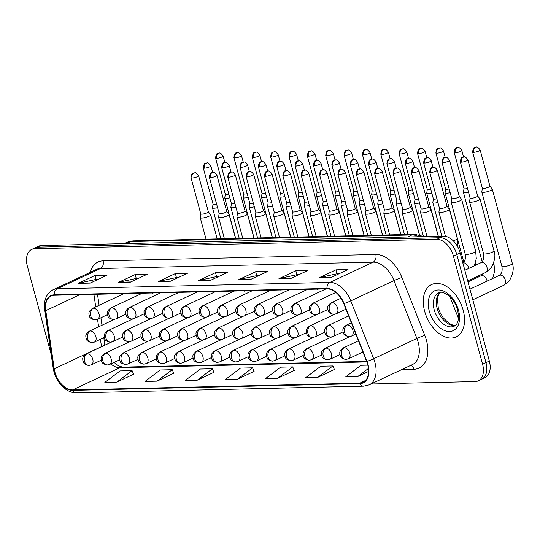 <?xml version="1.0" encoding="UTF-8"?>
<svg xmlns="http://www.w3.org/2000/svg" width="540" height="540" viewBox="0 0 540 540"><rect width="100%" height="100%" fill="white"/><g stroke="black" fill="none" stroke-linecap="round" stroke-linejoin="round"><path stroke-width="0.81" d="M262.426 290.399A6.028 3.814 -115.1 0 0 262.521 290.79M299.147 289.541A6.028 3.814 -115.1 0 0 299.241 289.933M317.507 289.109A6.028 3.814 -115.1 0 0 317.601 289.501M280.787 289.966A6.028 3.814 -115.1 0 0 280.881 290.358M244.067 290.831A6.028 3.814 -115.1 0 0 244.161 291.222M225.707 291.256A6.028 3.814 -115.1 0 0 225.801 291.647M207.347 291.688A6.028 3.814 -115.1 0 0 207.441 292.079M188.987 292.12A6.028 3.814 -115.1 0 0 189.081 292.511M170.62 292.545A6.028 3.814 -115.1 0 0 170.721 292.937M152.26 292.977A6.028 3.814 -115.1 0 0 152.361 293.369M133.9 293.402A6.028 3.814 -115.1 0 0 134.001 293.794M99.097 305.303L97.497 294.26L99.117 305.296M101.986 325.242L100.899 317.763L102.006 325.228M103.808 337.696L104.8 344.54M463.185 310.277A28.924 18.32 -115.1 0 0 431.622 284.54A28.924 18.32 -115.1 0 0 424.629 311.175A28.924 18.32 -115.1 0 0 456.185 336.913A28.924 18.32 -115.1 0 0 463.185 310.277A28.924 18.32 -115.1 0 0 431.622 284.54A28.924 18.32 -115.1 0 0 424.629 311.175A28.924 18.32 -115.1 0 0 456.185 336.913A28.924 18.32 -115.1 0 0 463.185 310.277M367.706 364.662A19.278 12.211 64.9 0 1 363.042 382.414A19.278 12.211 64.9 0 1 359.768 383.171L72.637 389.887A19.278 12.211 64.9 0 1 54.216 368.813L45.779 310.608A19.278 12.211 64.9 0 1 51.098 296.015A19.278 12.211 64.9 0 1 54.371 295.265L327.065 288.887A19.278 12.211 64.9 0 1 343.778 303.635L366.66 361.503A19.278 12.211 64.9 0 1 367.706 364.662M368.03 364.655A19.764 12.514 -115.1 0 0 366.957 361.415L344.075 303.548A19.764 12.514 -115.1 0 0 326.943 288.434L54.25 294.813A19.764 12.514 -115.1 0 0 45.441 310.534L53.878 368.739A19.764 12.514 -115.1 0 0 72.758 390.339L359.89 383.623A19.764 12.514 -115.1 0 0 368.03 364.655M371.014 384.001L475.146 381.564A18.077 11.448 -115.1 0 0 478.217 380.862L484.967 377.696A18.077 11.448 -115.1 0 0 489.341 361.051L460.168 252.943A18.077 11.448 -115.1 0 0 443.515 236.156L41.526 245.558L38.151 247.138A18.077 11.448 -115.1 0 0 35.08 247.847A18.077 11.448 -115.1 0 1 38.151 247.138L440.14 237.735L38.151 247.138L34.776 248.724A18.077 11.448 -115.1 0 0 31.705 249.426A18.077 11.448 -115.1 0 0 27.331 266.078L51.206 354.544M460.168 252.943L456.793 254.522A18.077 11.448 -115.1 0 0 440.14 237.735A18.077 11.448 -115.1 0 1 456.793 254.522L485.966 362.63L456.793 254.522L453.418 256.109A18.077 11.448 -115.1 0 0 436.765 239.321L34.776 248.724M481.592 379.276A18.077 11.448 -115.1 0 0 485.966 362.63A18.077 11.448 -115.1 0 1 481.592 379.276M116.903 382.097L132.077 370.636L120.029 370.919L104.855 382.381L116.903 382.097L133.589 374.18M157.066 381.159L172.24 369.698L160.191 369.981L145.017 381.436L157.066 381.159L173.752 373.241M197.222 380.214L212.396 368.759L200.347 369.043L185.173 380.498L197.222 380.214L213.907 372.303M317.696 377.399L332.87 365.945L320.828 366.221L305.654 377.683L317.696 377.399L334.382 369.482M277.54 378.338L292.714 366.883L280.665 367.16L265.491 378.621L277.54 378.338L294.226 370.427M237.384 379.276L252.551 367.821L240.509 368.105L225.335 379.559L237.384 379.276L254.07 371.365M478.217 380.862A18.077 11.448 -115.1 0 0 482.585 364.217L453.418 256.109M118.3 282.434L135.189 274.516L147.238 274.232L130.349 282.157L118.3 282.434A4.819 3.591 88.7 0 1 118.908 282.231L130.781 281.954M78.145 283.372L95.027 275.454L107.075 275.171L90.194 283.095L78.145 283.372A4.819 3.591 88.7 0 1 78.752 283.169L90.626 282.893M238.781 279.619L255.663 271.694L267.712 271.418L250.83 279.335L238.781 279.619A4.819 3.591 88.7 0 1 239.382 279.41L251.255 279.133M278.937 278.681L295.826 270.756L307.868 270.479L290.986 278.397L278.937 278.681A4.819 3.591 88.7 0 1 279.545 278.471L291.418 278.195M319.1 277.736L335.981 269.818L348.03 269.534L331.142 277.459L319.1 277.736A4.819 3.591 88.7 0 1 319.7 277.533L331.574 277.256M158.463 281.495L175.345 273.578L187.394 273.294L170.512 281.212L158.463 281.495A4.819 3.591 88.7 0 1 159.064 281.293L170.937 281.009M198.619 280.557L215.507 272.639L227.556 272.356L210.668 280.274L198.619 280.557A4.819 3.591 88.7 0 1 199.226 280.348L211.1 280.071M367.828 365.121L360.983 365.283L345.809 376.745L357.858 376.461L368.611 371.412M215.507 272.639L216.574 276.595M218.612 276.548L216.479 276.601L199.226 280.348M175.345 273.578L176.418 277.54M178.45 277.486L176.317 277.54L159.064 281.293M335.981 269.818L337.048 273.78M339.086 273.733L336.953 273.78L319.7 277.533M295.826 270.756L296.892 274.718M298.931 274.671L296.798 274.718L279.545 278.471M255.663 271.694L256.736 275.656M258.768 275.609L256.635 275.663L239.382 279.41M95.027 275.454L96.1 279.416M98.132 279.369L96.005 279.416L78.752 283.169M135.189 274.516L136.256 278.478M138.294 278.431L136.161 278.478L118.908 282.231M252.551 367.821L254.097 371.439M292.714 366.883L294.26 370.501M332.87 365.945L334.415 369.556M357.858 376.461L368.449 368.462M212.396 368.759L213.941 372.377M172.24 369.698L173.779 373.315M132.077 370.636L133.623 374.254M41.526 245.558A18.077 11.448 -115.1 0 0 38.462 246.26L31.705 249.426M482.348 188.163L481.815 191.903A5.42 1.127 -15.1 0 0 481.822 192.004A5.42 1.127 -15.1 0 0 483.26 192.368A5.42 1.127 -15.1 0 0 490.671 190.505A5.42 1.127 -15.1 0 0 492.298 189.175A5.42 1.127 -15.1 0 0 492.251 189.088L489.908 186.118M482.355 188.123A3.915 0.817 -15.1 0 0 482.355 188.197A3.915 0.817 -15.1 0 0 483.395 188.46A3.915 0.817 -15.1 0 0 488.747 187.117A3.915 0.817 -15.1 0 0 489.922 186.158A3.915 0.817 -15.1 0 0 489.888 186.091M470.084 198.005L469.557 201.744A5.42 1.127 -15.1 0 0 469.557 201.845A5.42 1.127 -15.1 0 0 472.865 202.014A5.42 1.127 -15.1 0 0 478.413 200.347A5.42 1.127 -15.1 0 0 480.033 199.017A5.42 1.127 -15.1 0 0 479.986 198.929L477.644 195.966M470.09 197.964A3.915 0.817 -15.1 0 0 470.09 198.038A3.915 0.817 -15.1 0 0 471.13 198.308A3.915 0.817 -15.1 0 0 476.483 196.958A3.915 0.817 -15.1 0 0 477.657 196A3.915 0.817 -15.1 0 0 477.623 195.932M439.459 208.278L438.932 212.018A5.42 1.127 -15.1 0 0 438.932 212.119A5.42 1.127 -15.1 0 0 442.24 212.288A5.42 1.127 -15.1 0 0 447.788 210.62A5.42 1.127 -15.1 0 0 449.408 209.291A5.42 1.127 -15.1 0 0 449.361 209.203L447.019 206.24M439.466 208.238A3.915 0.817 -15.1 0 0 439.466 208.312A3.915 0.817 -15.1 0 0 440.505 208.582A3.915 0.817 -15.1 0 0 445.858 207.232A3.915 0.817 -15.1 0 0 447.032 206.273A3.915 0.817 -15.1 0 0 446.999 206.206M463.988 188.588L463.455 192.328A5.42 1.127 -15.1 0 0 463.462 192.429A5.42 1.127 -15.1 0 0 464.9 192.8A5.42 1.127 -15.1 0 0 468.524 192.226M463.995 188.554A3.915 0.817 -15.1 0 0 463.995 188.622A3.915 0.817 -15.1 0 0 465.035 188.892A3.915 0.817 -15.1 0 0 467.525 188.514M445.628 189.02L445.095 192.76A5.42 1.127 -15.1 0 0 445.102 192.861A5.42 1.127 -15.1 0 0 446.54 193.232A5.42 1.127 -15.1 0 0 450.164 192.659M445.635 188.98A3.915 0.817 -15.1 0 0 445.635 189.054A3.915 0.817 -15.1 0 0 446.675 189.324A3.915 0.817 -15.1 0 0 449.159 188.939M427.268 189.452L426.735 193.185A5.42 1.127 -15.1 0 0 426.742 193.293A5.42 1.127 -15.1 0 0 428.18 193.657A5.42 1.127 -15.1 0 0 431.804 193.091M427.268 189.412A3.915 0.817 -15.1 0 0 427.275 189.486A3.915 0.817 -15.1 0 0 428.315 189.749A3.915 0.817 -15.1 0 0 430.799 189.371M408.908 189.878L408.375 193.617A5.42 1.127 -15.1 0 0 408.382 193.718A5.42 1.127 -15.1 0 0 409.82 194.09A5.42 1.127 -15.1 0 0 413.444 193.516M408.908 189.837A3.915 0.817 -15.1 0 0 408.915 189.911A3.915 0.817 -15.1 0 0 409.955 190.181A3.915 0.817 -15.1 0 0 412.439 189.803M451.724 198.437L451.197 202.176A5.42 1.127 -15.1 0 0 451.197 202.277A5.42 1.127 -15.1 0 0 454.505 202.446A5.42 1.127 -15.1 0 0 460.046 200.779A5.42 1.127 -15.1 0 0 461.673 199.449A5.42 1.127 -15.1 0 0 461.626 199.361L459.284 196.391M451.73 198.396A3.915 0.817 -15.1 0 0 451.73 198.47A3.915 0.817 -15.1 0 0 452.77 198.734A3.915 0.817 -15.1 0 0 458.123 197.39A3.915 0.817 -15.1 0 0 459.297 196.425A3.915 0.817 -15.1 0 0 459.263 196.364M433.364 198.862L432.83 202.601A5.42 1.127 -15.1 0 0 432.837 202.703A5.42 1.127 -15.1 0 0 437.9 202.5M433.37 198.821A3.915 0.817 -15.1 0 0 433.37 198.896A3.915 0.817 -15.1 0 0 434.41 199.166A3.915 0.817 -15.1 0 0 436.901 198.788M415.004 199.294L414.47 203.033A5.42 1.127 -15.1 0 0 414.477 203.135A5.42 1.127 -15.1 0 0 419.539 202.932M415.01 199.253A3.915 0.817 -15.1 0 0 415.01 199.328A3.915 0.817 -15.1 0 0 416.05 199.597A3.915 0.817 -15.1 0 0 418.541 199.213M421.099 208.71L420.572 212.443A5.42 1.127 -15.1 0 0 420.572 212.551A5.42 1.127 -15.1 0 0 423.88 212.72A5.42 1.127 -15.1 0 0 429.421 211.052A5.42 1.127 -15.1 0 0 431.048 209.722A5.42 1.127 -15.1 0 0 431.001 209.635L428.659 206.665M421.106 208.669A3.915 0.817 -15.1 0 0 421.106 208.744A3.915 0.817 -15.1 0 0 422.145 209.007A3.915 0.817 -15.1 0 0 427.498 207.664A3.915 0.817 -15.1 0 0 428.672 206.699A3.915 0.817 -15.1 0 0 428.639 206.638M402.739 209.135L402.212 212.875A5.42 1.127 -15.1 0 0 402.212 212.976A5.42 1.127 -15.1 0 0 405.52 213.145A5.42 1.127 -15.1 0 0 411.062 211.478A5.42 1.127 -15.1 0 0 412.688 210.154A5.42 1.127 -15.1 0 0 412.641 210.06L410.299 207.097M402.745 209.095A3.915 0.817 -15.1 0 0 402.745 209.169A3.915 0.817 -15.1 0 0 403.785 209.439A3.915 0.817 -15.1 0 0 409.138 208.089A3.915 0.817 -15.1 0 0 410.312 207.131A3.915 0.817 -15.1 0 0 410.279 207.063M384.379 209.567L383.846 213.307A5.42 1.127 -15.1 0 0 383.852 213.408A5.42 1.127 -15.1 0 0 387.16 213.577A5.42 1.127 -15.1 0 0 392.702 211.91A5.42 1.127 -15.1 0 0 394.322 210.58A5.42 1.127 -15.1 0 0 394.281 210.492L391.939 207.522M384.386 209.527A3.915 0.817 -15.1 0 0 384.386 209.601A3.915 0.817 -15.1 0 0 385.425 209.864A3.915 0.817 -15.1 0 0 390.778 208.521A3.915 0.817 -15.1 0 0 391.952 207.562A3.915 0.817 -15.1 0 0 391.919 207.495M366.019 209.993L365.486 213.732A5.42 1.127 -15.1 0 0 365.492 213.833A5.42 1.127 -15.1 0 0 368.8 214.009A5.42 1.127 -15.1 0 0 374.342 212.341A5.42 1.127 -15.1 0 0 375.962 211.012A5.42 1.127 -15.1 0 0 375.914 210.917L373.579 207.954M366.026 209.959A3.915 0.817 -15.1 0 0 366.026 210.033A3.915 0.817 -15.1 0 0 367.065 210.296A3.915 0.817 -15.1 0 0 372.418 208.946A3.915 0.817 -15.1 0 0 373.586 207.988A3.915 0.817 -15.1 0 0 373.552 207.927M396.644 199.719L396.11 203.459A5.42 1.127 -15.1 0 0 396.117 203.566A5.42 1.127 -15.1 0 0 401.18 203.364M396.65 199.685A3.915 0.817 -15.1 0 0 396.65 199.76A3.915 0.817 -15.1 0 0 397.69 200.023A3.915 0.817 -15.1 0 0 400.174 199.645M390.542 190.31L390.015 194.049A5.42 1.127 -15.1 0 0 390.022 194.15A5.42 1.127 -15.1 0 0 391.46 194.522A5.42 1.127 -15.1 0 0 395.084 193.948M390.548 190.269A3.915 0.817 -15.1 0 0 390.555 190.343A3.915 0.817 -15.1 0 0 391.595 190.613A3.915 0.817 -15.1 0 0 394.079 190.228M372.182 190.735L371.655 194.474A5.42 1.127 -15.1 0 0 371.662 194.582A5.42 1.127 -15.1 0 0 373.1 194.947A5.42 1.127 -15.1 0 0 376.724 194.38M372.188 190.701A3.915 0.817 -15.1 0 0 372.195 190.775A3.915 0.817 -15.1 0 0 373.228 191.038A3.915 0.817 -15.1 0 0 375.719 190.66M353.822 191.167L353.295 194.906A5.42 1.127 -15.1 0 0 353.302 195.007A5.42 1.127 -15.1 0 0 354.74 195.379A5.42 1.127 -15.1 0 0 358.364 194.805M353.828 191.126A3.915 0.817 -15.1 0 0 353.835 191.201A3.915 0.817 -15.1 0 0 354.868 191.471A3.915 0.817 -15.1 0 0 357.358 191.086M335.462 191.599L334.935 195.338A5.42 1.127 -15.1 0 0 334.942 195.44A5.42 1.127 -15.1 0 0 336.373 195.804A5.42 1.127 -15.1 0 0 340.004 195.237M335.468 191.558A3.915 0.817 -15.1 0 0 335.475 191.632A3.915 0.817 -15.1 0 0 336.508 191.896A3.915 0.817 -15.1 0 0 338.999 191.518M378.284 200.151L377.75 203.891A5.42 1.127 -15.1 0 0 377.757 203.992A5.42 1.127 -15.1 0 0 382.82 203.789M378.284 200.111A3.915 0.817 -15.1 0 0 378.29 200.185A3.915 0.817 -15.1 0 0 379.33 200.455A3.915 0.817 -15.1 0 0 381.814 200.07M359.924 200.583L359.39 204.323A5.42 1.127 -15.1 0 0 359.397 204.424A5.42 1.127 -15.1 0 0 364.46 204.221M359.924 200.543A3.915 0.817 -15.1 0 0 359.93 200.617A3.915 0.817 -15.1 0 0 360.97 200.88A3.915 0.817 -15.1 0 0 363.454 200.502M341.557 201.008L341.03 204.748A5.42 1.127 -15.1 0 0 341.037 204.849A5.42 1.127 -15.1 0 0 346.1 204.653M341.564 200.975A3.915 0.817 -15.1 0 0 341.57 201.049A3.915 0.817 -15.1 0 0 342.61 201.312A3.915 0.817 -15.1 0 0 345.094 200.934M323.197 201.44L322.67 205.18A5.42 1.127 -15.1 0 0 322.677 205.281A5.42 1.127 -15.1 0 0 327.74 205.079M323.204 201.4A3.915 0.817 -15.1 0 0 323.21 201.474A3.915 0.817 -15.1 0 0 324.243 201.744A3.915 0.817 -15.1 0 0 326.734 201.359M347.659 210.425L347.126 214.164A5.42 1.127 -15.1 0 0 347.132 214.265A5.42 1.127 -15.1 0 0 350.44 214.434A5.42 1.127 -15.1 0 0 355.982 212.767A5.42 1.127 -15.1 0 0 357.601 211.444A5.42 1.127 -15.1 0 0 357.554 211.349L355.219 208.386M347.659 210.384A3.915 0.817 -15.1 0 0 347.666 210.458A3.915 0.817 -15.1 0 0 348.705 210.728A3.915 0.817 -15.1 0 0 354.058 209.378A3.915 0.817 -15.1 0 0 355.226 208.42A3.915 0.817 -15.1 0 0 355.192 208.352M329.299 210.857L328.766 214.596A5.42 1.127 -15.1 0 0 328.772 214.697A5.42 1.127 -15.1 0 0 332.08 214.866A5.42 1.127 -15.1 0 0 337.622 213.199A5.42 1.127 -15.1 0 0 339.242 211.869A5.42 1.127 -15.1 0 0 339.194 211.781L336.859 208.811M329.299 210.816A3.915 0.817 -15.1 0 0 329.306 210.89A3.915 0.817 -15.1 0 0 330.345 211.154A3.915 0.817 -15.1 0 0 335.698 209.81A3.915 0.817 -15.1 0 0 336.865 208.852A3.915 0.817 -15.1 0 0 336.832 208.784M310.932 211.282L310.406 215.021A5.42 1.127 -15.1 0 0 310.412 215.123A5.42 1.127 -15.1 0 0 313.713 215.291A5.42 1.127 -15.1 0 0 319.262 213.631A5.42 1.127 -15.1 0 0 320.882 212.301A5.42 1.127 -15.1 0 0 320.834 212.207L318.499 209.243M310.939 211.248A3.915 0.817 -15.1 0 0 310.946 211.316A3.915 0.817 -15.1 0 0 311.985 211.585A3.915 0.817 -15.1 0 0 317.338 210.236A3.915 0.817 -15.1 0 0 318.506 209.277A3.915 0.817 -15.1 0 0 318.472 209.21M317.101 192.024L316.575 195.763A5.42 1.127 -15.1 0 0 316.582 195.865A5.42 1.127 -15.1 0 0 318.013 196.236A5.42 1.127 -15.1 0 0 321.644 195.669M317.108 191.99A3.915 0.817 -15.1 0 0 317.115 192.058A3.915 0.817 -15.1 0 0 318.148 192.328A3.915 0.817 -15.1 0 0 320.639 191.95M298.742 192.456L298.215 196.196A5.42 1.127 -15.1 0 0 298.215 196.297A5.42 1.127 -15.1 0 0 299.653 196.668A5.42 1.127 -15.1 0 0 303.278 196.094M298.748 192.416A3.915 0.817 -15.1 0 0 298.748 192.49A3.915 0.817 -15.1 0 0 299.788 192.76A3.915 0.817 -15.1 0 0 302.279 192.375M280.382 192.888L279.855 196.628A5.42 1.127 -15.1 0 0 279.855 196.729A5.42 1.127 -15.1 0 0 281.293 197.093A5.42 1.127 -15.1 0 0 284.918 196.526M280.388 192.847A3.915 0.817 -15.1 0 0 280.388 192.922A3.915 0.817 -15.1 0 0 281.428 193.185A3.915 0.817 -15.1 0 0 283.918 192.807M262.022 193.313L261.495 197.053A5.42 1.127 -15.1 0 0 261.495 197.154A5.42 1.127 -15.1 0 0 262.933 197.525A5.42 1.127 -15.1 0 0 266.558 196.951M262.028 193.273A3.915 0.817 -15.1 0 0 262.028 193.347A3.915 0.817 -15.1 0 0 263.068 193.617A3.915 0.817 -15.1 0 0 265.559 193.239M243.662 193.745L243.128 197.485A5.42 1.127 -15.1 0 0 243.135 197.586A5.42 1.127 -15.1 0 0 244.573 197.957A5.42 1.127 -15.1 0 0 248.198 197.384M243.668 193.705A3.915 0.817 -15.1 0 0 243.668 193.779A3.915 0.817 -15.1 0 0 244.708 194.049A3.915 0.817 -15.1 0 0 247.199 193.664M225.302 194.171L224.768 197.91A5.42 1.127 -15.1 0 0 224.775 198.018A5.42 1.127 -15.1 0 0 226.213 198.382A5.42 1.127 -15.1 0 0 229.838 197.816M225.308 194.137A3.915 0.817 -15.1 0 0 225.308 194.211A3.915 0.817 -15.1 0 0 226.348 194.474A3.915 0.817 -15.1 0 0 228.832 194.096M304.837 201.872L304.31 205.612A5.42 1.127 -15.1 0 0 304.317 205.713A5.42 1.127 -15.1 0 0 309.38 205.511M304.844 201.832A3.915 0.817 -15.1 0 0 304.85 201.906A3.915 0.817 -15.1 0 0 305.883 202.169A3.915 0.817 -15.1 0 0 308.374 201.791M286.477 202.298L285.95 206.037A5.42 1.127 -15.1 0 0 285.957 206.138A5.42 1.127 -15.1 0 0 291.019 205.936M286.484 202.257A3.915 0.817 -15.1 0 0 286.49 202.331A3.915 0.817 -15.1 0 0 287.523 202.601A3.915 0.817 -15.1 0 0 290.014 202.223M268.117 202.73L267.59 206.469A5.42 1.127 -15.1 0 0 267.597 206.57A5.42 1.127 -15.1 0 0 272.66 206.368M268.124 202.689A3.915 0.817 -15.1 0 0 268.13 202.763A3.915 0.817 -15.1 0 0 269.163 203.033A3.915 0.817 -15.1 0 0 271.654 202.649M249.757 203.155L249.23 206.894A5.42 1.127 -15.1 0 0 249.23 207.002A5.42 1.127 -15.1 0 0 254.293 206.8M249.763 203.121A3.915 0.817 -15.1 0 0 249.763 203.195A3.915 0.817 -15.1 0 0 250.803 203.459A3.915 0.817 -15.1 0 0 253.294 203.081M231.397 203.587L230.87 207.326A5.42 1.127 -15.1 0 0 230.87 207.428A5.42 1.127 -15.1 0 0 235.933 207.225M231.404 203.546A3.915 0.817 -15.1 0 0 231.404 203.621A3.915 0.817 -15.1 0 0 232.443 203.891A3.915 0.817 -15.1 0 0 234.934 203.506M213.037 204.019L212.504 207.758A5.42 1.127 -15.1 0 0 212.51 207.86A5.42 1.127 -15.1 0 0 217.573 207.657M213.044 203.978A3.915 0.817 -15.1 0 0 213.044 204.053A3.915 0.817 -15.1 0 0 214.083 204.316A3.915 0.817 -15.1 0 0 216.574 203.938M292.572 211.714L292.046 215.453A5.42 1.127 -15.1 0 0 292.052 215.554A5.42 1.127 -15.1 0 0 295.353 215.723A5.42 1.127 -15.1 0 0 300.901 214.056A5.42 1.127 -15.1 0 0 302.522 212.726A5.42 1.127 -15.1 0 0 302.474 212.638L300.139 209.675M292.579 211.673A3.915 0.817 -15.1 0 0 292.586 211.748A3.915 0.817 -15.1 0 0 293.618 212.018A3.915 0.817 -15.1 0 0 298.978 210.668A3.915 0.817 -15.1 0 0 300.146 209.709A3.915 0.817 -15.1 0 0 300.112 209.642M274.212 212.146L273.685 215.879A5.42 1.127 -15.1 0 0 273.692 215.987A5.42 1.127 -15.1 0 0 276.993 216.155A5.42 1.127 -15.1 0 0 282.541 214.488A5.42 1.127 -15.1 0 0 284.162 213.158A5.42 1.127 -15.1 0 0 284.114 213.071L281.779 210.101M274.219 212.105A3.915 0.817 -15.1 0 0 274.226 212.179A3.915 0.817 -15.1 0 0 275.258 212.443A3.915 0.817 -15.1 0 0 280.618 211.1A3.915 0.817 -15.1 0 0 281.786 210.134A3.915 0.817 -15.1 0 0 281.752 210.074M255.852 212.571L255.326 216.31A5.42 1.127 -15.1 0 0 255.332 216.412A5.42 1.127 -15.1 0 0 258.633 216.581A5.42 1.127 -15.1 0 0 264.182 214.913A5.42 1.127 -15.1 0 0 265.801 213.59A5.42 1.127 -15.1 0 0 265.754 213.496L263.419 210.532M255.859 212.531A3.915 0.817 -15.1 0 0 255.866 212.605A3.915 0.817 -15.1 0 0 256.898 212.875A3.915 0.817 -15.1 0 0 262.258 211.525A3.915 0.817 -15.1 0 0 263.425 210.566A3.915 0.817 -15.1 0 0 263.392 210.499M237.492 213.003L236.966 216.743A5.42 1.127 -15.1 0 0 236.972 216.844A5.42 1.127 -15.1 0 0 240.273 217.013A5.42 1.127 -15.1 0 0 245.822 215.345A5.42 1.127 -15.1 0 0 247.442 214.016A5.42 1.127 -15.1 0 0 247.394 213.928L245.059 210.958M237.499 212.963A3.915 0.817 -15.1 0 0 237.506 213.037A3.915 0.817 -15.1 0 0 238.538 213.3A3.915 0.817 -15.1 0 0 243.891 211.957A3.915 0.817 -15.1 0 0 245.066 210.998A3.915 0.817 -15.1 0 0 245.032 210.931M219.132 213.428L218.606 217.168A5.42 1.127 -15.1 0 0 218.606 217.269A5.42 1.127 -15.1 0 0 221.913 217.445A5.42 1.127 -15.1 0 0 227.462 215.777A5.42 1.127 -15.1 0 0 229.082 214.448A5.42 1.127 -15.1 0 0 229.034 214.353L226.692 211.39M219.139 213.394A3.915 0.817 -15.1 0 0 219.139 213.469A3.915 0.817 -15.1 0 0 220.178 213.732A3.915 0.817 -15.1 0 0 225.531 212.382A3.915 0.817 -15.1 0 0 226.706 211.424A3.915 0.817 -15.1 0 0 226.672 211.363M200.772 213.86L200.246 217.6A5.42 1.127 -15.1 0 0 200.246 217.701A5.42 1.127 -15.1 0 0 203.553 217.87A5.42 1.127 -15.1 0 0 209.095 216.203A5.42 1.127 -15.1 0 0 210.722 214.88A5.42 1.127 -15.1 0 0 210.674 214.785L208.332 211.822M200.779 213.82A3.915 0.817 -15.1 0 0 200.779 213.894A3.915 0.817 -15.1 0 0 201.818 214.164A3.915 0.817 -15.1 0 0 207.171 212.814A3.915 0.817 -15.1 0 0 208.346 211.856A3.915 0.817 -15.1 0 0 208.312 211.788M54.216 368.813L101.493 346.639A19.278 12.211 -115.1 0 0 101.507 346.754M100.427 339.282L101.493 346.639A10.847 3.625 -8.2 0 0 104.625 343.467L104.922 345.154M359.768 383.171L365.715 380.383M90.187 272.356A30.125 19.082 64.9 0 1 103.106 260.867L375.8 254.489A6.028 4.489 88.7 0 1 373.113 262.156L329.886 282.434A24.104 15.262 64.9 0 1 350.784 300.875L373.66 358.736A24.104 15.262 64.9 0 1 374.976 362.684A24.104 15.262 64.9 0 1 369.144 384.878L412.371 364.608A24.104 15.262 -115.1 0 0 418.196 342.407A24.104 15.262 -115.1 0 0 416.887 338.465L394.004 280.598A24.104 15.262 -115.1 0 0 373.113 262.156L100.427 268.535A24.104 15.262 -115.1 0 0 96.329 269.48L53.102 289.75A24.104 15.262 64.9 0 1 57.2 288.812L329.886 282.434A6.028 4.489 88.7 0 0 326.943 288.434M366.957 361.415A6.028 0.452 158.4 0 0 373.66 358.736L416.887 338.465A6.028 0.452 -21.6 0 1 424.798 335.401A30.125 19.082 64.9 0 1 414.032 369.252L401.848 369.542M54.25 294.813A6.028 4.489 -91.3 0 1 57.2 288.812L100.427 268.535A6.028 4.489 88.7 0 0 103.106 260.867M45.441 310.534A6.028 2.012 171.8 0 1 44.712 309.751L53.15 367.956C54.169 374.416 56.822 380.126 61.108 385.088L66.015 389.462C69.424 391.784 72.927 392.918 76.525 392.87L363.656 386.154A6.028 4.489 -91.3 0 1 359.89 383.623M375.8 254.489A30.125 19.082 64.9 0 1 401.915 277.533A6.028 0.452 -21.6 0 0 394.004 280.598L350.784 300.875A6.028 0.452 158.4 0 1 344.075 303.548M53.878 368.739A6.028 2.012 171.8 0 1 53.15 367.956M72.758 390.339A6.028 4.489 88.7 0 0 76.525 392.87M401.915 277.533L424.798 335.401M482.585 364.217L489.341 361.051M436.765 239.321L443.515 236.156M414.032 369.252A6.028 4.489 88.7 0 0 410.758 365.364M45.779 310.608L79.751 294.671M93.913 294.341L95.728 306.882M97.538 319.343L98.618 326.815M110.794 363.893A19.278 12.211 -115.1 0 0 119.914 367.713L366.829 361.935M72.637 389.887L119.914 367.713A10.847 8.087 88.7 0 1 122.425 367.112L366.62 361.395M418.838 236.729A24.104 15.262 -115.1 0 0 411.871 234.961L407.538 236.993M458.433 318.323L449.935 296.831M133.529 240.874A12.049 8.984 88.7 0 0 130.741 241.542A24.104 15.262 -115.1 0 0 126.65 242.48L133.529 240.874L414.659 234.299A12.049 8.984 88.7 0 0 411.871 234.961L130.741 241.542L126.414 243.574M362.907 352.013L348.361 358.837A6.028 3.814 -115.1 0 0 349.819 353.281A6.028 3.814 -115.1 0 0 344.27 347.686A6.028 4.489 88.7 0 0 341.584 355.361A6.028 4.489 -91.3 0 0 345.944 359.404C339.512 357.946 340.868 356.171 339.903 354.598C339.998 353.005 338.526 351.567 343.244 347.922A6.028 3.814 -115.1 0 1 344.27 347.686M473.648 152.334A3.915 0.817 -15.1 0 0 477.893 151.43A3.915 0.817 -15.1 0 0 480.168 150.025C478.271 147.488 476.982 146.522 476.3 147.13A3.915 2.916 -91.3 0 0 475.389 147.346A3.915 2.916 88.7 0 0 473.648 152.334A3.915 0.817 -15.1 0 1 472.608 152.064L482.355 188.197M505.352 280.152A5.42 3.436 -115.1 0 0 500.587 275.123A5.42 3.436 -115.1 0 0 499.433 275.326C501.808 273.652 502.619 270.648 501.876 266.315A5.42 1.127 -15.1 0 0 503.307 266.679A5.42 1.127 -15.1 0 0 503.543 266.672A5.42 1.127 -15.1 0 0 509.342 265.383A5.42 1.127 -15.1 0 0 512.345 263.486C514.134 268.043 513.169 273.76 509.443 280.638L504.043 285.147A5.42 3.436 -115.1 0 0 505.352 280.152M461.383 162.175A3.915 0.817 -15.1 0 0 465.629 161.278A3.915 0.817 -15.1 0 0 467.91 159.867C466.007 157.329 464.717 156.364 464.036 156.971A3.915 2.916 -91.3 0 0 463.124 157.187A3.915 2.916 88.7 0 0 461.383 162.175A3.915 0.817 -15.1 0 1 460.343 161.906L470.09 198.038M355.806 334.051L351.466 336.089A6.028 3.814 -115.1 0 0 352.917 330.541A6.028 3.814 -115.1 0 0 347.369 324.945A6.028 4.489 88.7 0 0 344.682 332.613A6.028 4.489 -91.3 0 0 349.043 336.656C342.61 335.198 343.966 333.423 343.001 331.85C343.103 330.257 341.624 328.82 346.343 325.175A6.028 3.814 -115.1 0 1 347.369 324.945M487.006 267.469A5.42 3.436 -115.1 0 0 482.24 262.433A5.42 3.436 -115.1 0 0 481.093 262.643C483.462 260.962 484.279 257.958 483.53 253.625A5.42 1.127 -15.1 0 0 485.204 253.982A5.42 1.127 -15.1 0 0 492.379 252.126A5.42 1.127 -15.1 0 0 493.999 250.796C495.794 255.353 494.822 261.07 491.096 267.948L485.696 272.457A5.42 3.436 -115.1 0 0 487.006 267.469M430.758 172.449A3.915 0.817 -15.1 0 0 435.004 171.551A3.915 0.817 -15.1 0 0 437.285 170.141C435.382 167.603 434.093 166.637 433.411 167.245A3.915 2.916 -91.3 0 0 432.506 167.461A3.915 2.916 88.7 0 0 430.758 172.449A3.915 0.817 -15.1 0 1 429.719 172.179L439.466 208.312M345.971 309.191L336.204 313.767A6.028 3.814 -115.1 0 0 337.662 308.219A6.028 3.814 -115.1 0 0 332.107 302.623A6.028 4.489 88.7 0 0 329.42 310.298A6.028 4.489 -91.3 0 0 333.788 314.341C327.348 312.883 328.705 311.108 327.746 309.535C327.841 307.942 326.363 306.504 331.088 302.859A6.028 3.814 -115.1 0 1 332.107 302.623M453.222 240.793A5.42 1.127 -15.1 0 0 455.679 239.868A5.42 1.127 -15.1 0 0 457.299 238.538L457.819 247.03M339.91 354.618L330.001 359.262A6.028 3.814 -115.1 0 0 331.459 353.714A6.028 3.814 -115.1 0 0 325.91 348.118A6.028 4.489 88.7 0 0 323.224 355.786A6.028 4.489 -91.3 0 0 327.584 359.829C321.151 358.378 322.508 356.596 321.543 355.03C321.638 353.437 320.166 351.999 324.884 348.354A6.028 3.814 -115.1 0 1 325.91 348.118M455.288 152.759A3.915 0.817 -15.1 0 0 459.533 151.862A3.915 0.817 -15.1 0 0 461.808 150.458C459.911 147.919 458.622 146.954 457.94 147.562A3.915 2.916 -91.3 0 0 457.029 147.778A3.915 2.916 88.7 0 0 455.288 152.759A3.915 0.817 -15.1 0 1 454.248 152.496L463.995 188.622M487.114 281.111A5.42 3.436 -115.1 0 0 486.992 280.584A5.42 3.436 -115.1 0 0 482.227 275.549A5.42 3.436 -115.1 0 0 481.073 275.758L482.882 273.78M492.851 264.998A5.42 1.127 -15.1 0 0 493.985 263.918L494.64 271.228L492.642 278.512M321.543 355.043L311.641 359.694A6.028 3.814 -115.1 0 0 313.099 354.146A6.028 3.814 -115.1 0 0 307.544 348.55A6.028 4.489 88.7 0 0 304.864 356.218A6.028 4.489 -91.3 0 0 309.224 360.261C302.791 358.81 304.142 357.028 303.183 355.455C303.278 353.862 301.799 352.424 306.524 348.779A6.028 3.814 -115.1 0 1 307.544 348.55M436.928 153.191A3.915 0.817 -15.1 0 0 441.173 152.294A3.915 0.817 -15.1 0 0 443.448 150.883C441.551 148.345 440.262 147.38 439.574 147.987A3.915 2.916 -91.3 0 0 438.669 148.203A3.915 2.916 88.7 0 0 436.928 153.191A3.915 0.817 -15.1 0 1 435.888 152.921L445.635 189.054M468.754 281.536A5.42 3.436 -115.1 0 0 468.632 281.016A5.42 3.436 -115.1 0 0 468.484 280.53M474.491 265.43A5.42 1.127 -15.1 0 0 475.625 264.344L475.814 265.113M303.183 355.475L293.281 360.119A6.028 3.814 -115.1 0 0 294.739 354.571A6.028 3.814 -115.1 0 0 289.184 348.975A6.028 4.489 88.7 0 0 286.497 356.65A6.028 4.489 -91.3 0 0 290.864 360.693C284.432 359.235 285.781 357.46 284.823 355.887C284.918 354.294 283.439 352.856 288.164 349.211A6.028 3.814 -115.1 0 1 289.184 348.975M418.561 153.623A3.915 0.817 -15.1 0 0 422.813 152.719A3.915 0.817 -15.1 0 0 425.088 151.315C423.191 148.777 421.902 147.811 421.214 148.419A3.915 2.916 -91.3 0 0 420.309 148.635A3.915 2.916 88.7 0 0 418.561 153.623A3.915 0.817 -15.1 0 1 417.528 153.353L427.275 189.486M284.823 355.907L274.921 360.551A6.028 3.814 -115.1 0 0 276.379 355.003A6.028 3.814 -115.1 0 0 270.824 349.407A6.028 4.489 88.7 0 0 268.137 357.075A6.028 4.489 -91.3 0 0 272.504 361.118C266.065 359.667 267.422 357.885 266.463 356.319C266.558 354.726 265.079 353.288 269.804 349.643A6.028 3.814 -115.1 0 1 270.824 349.407M400.201 154.049A3.915 0.817 -15.1 0 0 404.453 153.151A3.915 0.817 -15.1 0 0 406.728 151.74C404.831 149.209 403.542 148.244 402.854 148.851A3.915 2.916 -91.3 0 0 401.949 149.067A3.915 2.916 88.7 0 0 400.201 154.049A3.915 0.817 -15.1 0 1 399.168 153.785L408.915 189.911M443.023 162.608A3.915 0.817 -15.1 0 0 447.269 161.703A3.915 0.817 -15.1 0 0 449.543 160.299C447.647 157.761 446.357 156.796 445.675 157.403A3.915 2.916 -91.3 0 0 444.764 157.619A3.915 2.916 88.7 0 0 443.023 162.608A3.915 0.817 -15.1 0 1 441.983 162.338L451.73 198.47M343.008 331.871L333.099 336.515A6.028 3.814 -115.1 0 0 334.557 330.966A6.028 3.814 -115.1 0 0 329.009 325.37A6.028 4.489 88.7 0 0 326.322 333.038A6.028 4.489 -91.3 0 0 330.683 337.088C324.25 335.63 325.607 333.855 324.641 332.282C324.743 330.689 323.264 329.252 327.983 325.607A6.028 3.814 -115.1 0 1 329.009 325.37M468.767 268.421A5.42 3.436 -115.1 0 0 468.646 267.894A5.42 3.436 -115.1 0 0 463.88 262.865A5.42 3.436 -115.1 0 0 462.888 263.007M451.197 202.277L465.17 254.05A5.42 1.127 -15.1 0 0 466.844 254.414A5.42 1.127 -15.1 0 0 474.019 252.558A5.42 1.127 -15.1 0 0 475.639 251.228L476.294 258.538L474.296 265.829M424.663 163.033A3.915 0.817 -15.1 0 0 428.909 162.135A3.915 0.817 -15.1 0 0 431.183 160.724C429.287 158.193 427.997 157.228 427.315 157.835A3.915 2.916 -91.3 0 0 426.404 158.051A3.915 2.916 88.7 0 0 424.663 163.033A3.915 0.817 -15.1 0 1 423.623 162.769L433.37 198.896M324.648 332.303L314.739 336.947A6.028 3.814 -115.1 0 0 316.197 331.398A6.028 3.814 -115.1 0 0 310.649 325.802A6.028 4.489 88.7 0 0 307.962 333.47A6.028 4.489 -91.3 0 0 312.322 337.514C305.89 336.062 307.247 334.28 306.281 332.707C306.376 331.115 304.904 329.677 309.623 326.038A6.028 3.814 -115.1 0 1 310.649 325.802M406.303 163.465A3.915 0.817 -15.1 0 0 410.549 162.567A3.915 0.817 -15.1 0 0 412.823 161.156C410.927 158.618 409.637 157.653 408.956 158.261A3.915 2.916 -91.3 0 0 408.044 158.477A3.915 2.916 88.7 0 0 406.303 163.465A3.915 0.817 -15.1 0 1 405.263 163.195L415.01 199.328M306.288 332.728L296.379 337.379A6.028 3.814 -115.1 0 0 297.837 331.823A6.028 3.814 -115.1 0 0 292.288 326.228A6.028 4.489 88.7 0 0 289.602 333.902A6.028 4.489 -91.3 0 0 293.963 337.946C287.53 336.488 288.887 334.712 287.921 333.14C288.016 331.547 286.544 330.109 291.263 326.464A6.028 3.814 -115.1 0 1 292.288 326.228M412.398 172.881A3.915 0.817 -15.1 0 0 416.644 171.977A3.915 0.817 -15.1 0 0 418.919 170.572C417.022 168.035 415.733 167.069 415.051 167.677A3.915 2.916 -91.3 0 0 414.139 167.893A3.915 2.916 88.7 0 0 412.398 172.881A3.915 0.817 -15.1 0 1 411.358 172.611L421.106 208.744M327.746 309.555L317.844 314.199A6.028 3.814 -115.1 0 0 319.302 308.651A6.028 3.814 -115.1 0 0 313.747 303.055A6.028 4.489 88.7 0 0 311.06 310.723A6.028 4.489 -91.3 0 0 315.428 314.766C308.988 313.315 310.345 311.533 309.386 309.967C309.481 308.374 308.003 306.936 312.728 303.291A6.028 3.814 -115.1 0 1 313.747 303.055M394.038 173.306A3.915 0.817 -15.1 0 0 398.284 172.409A3.915 0.817 -15.1 0 0 400.558 170.998C398.662 168.467 397.373 167.501 396.691 168.102A3.915 2.916 -91.3 0 0 395.78 168.325A3.915 2.916 88.7 0 0 394.038 173.306A3.915 0.817 -15.1 0 1 392.999 173.043L402.745 209.169M309.386 309.98L299.484 314.631A6.028 3.814 -115.1 0 0 300.942 309.082A6.028 3.814 -115.1 0 0 295.387 303.487A6.028 4.489 88.7 0 0 292.7 311.155A6.028 4.489 -91.3 0 0 297.061 315.198C290.628 313.74 291.985 311.965 291.019 310.392C291.121 308.799 289.643 307.361 294.368 303.716A6.028 3.814 -115.1 0 1 295.387 303.487M375.678 173.738A3.915 0.817 -15.1 0 0 379.924 172.834A3.915 0.817 -15.1 0 0 382.199 171.43C380.302 168.892 379.013 167.927 378.331 168.534A3.915 2.916 -91.3 0 0 377.42 168.75A3.915 2.916 88.7 0 0 375.678 173.738A3.915 0.817 -15.1 0 1 374.639 173.468L384.386 209.601M291.026 310.412L281.124 315.056A6.028 3.814 -115.1 0 0 282.575 309.508A6.028 3.814 -115.1 0 0 277.027 303.912A6.028 4.489 88.7 0 0 274.34 311.58A6.028 4.489 -91.3 0 0 278.701 315.63C272.268 314.172 273.625 312.397 272.66 310.824C272.761 309.231 271.283 307.793 276.001 304.148A6.028 3.814 -115.1 0 1 277.027 303.912M357.318 174.163A3.915 0.817 -15.1 0 0 361.564 173.266A3.915 0.817 -15.1 0 0 363.839 171.862C361.942 169.324 360.652 168.358 359.964 168.966A3.915 2.916 -91.3 0 0 359.06 169.182A3.915 2.916 88.7 0 0 357.318 174.163A3.915 0.817 -15.1 0 1 356.279 173.9L366.026 210.033M272.666 310.844L262.757 315.488A6.028 3.814 -115.1 0 0 264.215 309.94A6.028 3.814 -115.1 0 0 258.667 304.344A6.028 4.489 88.7 0 0 255.98 312.012A6.028 4.489 -91.3 0 0 260.341 316.055C253.908 314.604 255.265 312.822 254.3 311.256C254.401 309.656 252.923 308.219 257.641 304.58A6.028 3.814 -115.1 0 1 258.667 304.344M440.08 292.471A18.367 11.63 -115.1 0 0 437.157 308.441A18.367 11.63 -115.1 0 0 455.497 325.337M438.642 292.91A18.367 11.63 -115.1 0 0 434.201 309.825A18.367 11.63 -115.1 0 0 454.241 326.167C458.224 324.182 459.344 318.843 457.596 310.135C454.714 297.797 442.53 289.71 438.642 292.91M429.26 311.067A21.978 13.919 -115.1 0 0 449.51 331.486A21.978 13.919 -115.1 0 0 458.555 310.385A21.978 13.919 -115.1 0 0 438.305 289.966A21.978 13.919 -115.1 0 0 429.26 311.067M387.943 163.897A3.915 0.817 -15.1 0 0 392.189 162.992A3.915 0.817 -15.1 0 0 394.463 161.588C392.567 159.05 391.277 158.085 390.589 158.692A3.915 2.916 -91.3 0 0 389.684 158.909A3.915 2.916 88.7 0 0 387.943 163.897A3.915 0.817 -15.1 0 1 386.903 163.627L396.65 199.76M287.928 333.16L278.019 337.804A6.028 3.814 -115.1 0 0 279.477 332.255A6.028 3.814 -115.1 0 0 273.928 326.66A6.028 4.489 88.7 0 0 271.242 334.328A6.028 4.489 -91.3 0 0 275.603 338.371C269.17 336.92 270.526 335.138 269.561 333.572C269.656 331.978 268.184 330.541 272.903 326.896A6.028 3.814 -115.1 0 1 273.928 326.66M266.463 356.332L256.561 360.983A6.028 3.814 -115.1 0 0 258.019 355.435A6.028 3.814 -115.1 0 0 252.464 349.839A6.028 4.489 88.7 0 0 249.777 357.507A6.028 4.489 -91.3 0 0 254.144 361.55C247.705 360.092 249.062 358.317 248.103 356.744C248.198 355.151 246.719 353.714 251.444 350.069A6.028 3.814 -115.1 0 1 252.464 349.839M381.841 154.481A3.915 0.817 -15.1 0 0 386.093 153.576A3.915 0.817 -15.1 0 0 388.368 152.172C386.471 149.634 385.182 148.669 384.494 149.276A3.915 2.916 -91.3 0 0 383.589 149.492A3.915 2.916 88.7 0 0 381.841 154.481A3.915 0.817 -15.1 0 1 380.808 154.211L390.555 190.343M248.103 356.764L238.201 361.409A6.028 3.814 -115.1 0 0 239.659 355.86A6.028 3.814 -115.1 0 0 234.103 350.264A6.028 4.489 88.7 0 0 231.417 357.932A6.028 4.489 -91.3 0 0 235.778 361.982C229.345 360.524 230.702 358.749 229.736 357.176C229.838 355.583 228.359 354.146 233.084 350.501A6.028 3.814 -115.1 0 1 234.103 350.264M363.481 154.906A3.915 0.817 -15.1 0 0 367.726 154.008A3.915 0.817 -15.1 0 0 370.008 152.604C368.111 150.066 366.822 149.101 366.133 149.708A3.915 2.916 -91.3 0 0 365.229 149.924A3.915 2.916 88.7 0 0 363.481 154.906A3.915 0.817 -15.1 0 1 362.448 154.643L372.195 190.775M229.743 357.197L219.841 361.84A6.028 3.814 -115.1 0 0 221.292 356.292A6.028 3.814 -115.1 0 0 215.744 350.696A6.028 4.489 88.7 0 0 213.057 358.364A6.028 4.489 -91.3 0 0 217.418 362.408C210.985 360.956 212.341 359.174 211.376 357.601C211.478 356.008 209.999 354.571 214.718 350.933A6.028 3.814 -115.1 0 1 215.744 350.696M345.121 155.338A3.915 0.817 -15.1 0 0 349.367 154.44A3.915 0.817 -15.1 0 0 351.648 153.029C349.751 150.491 348.455 149.526 347.774 150.133A3.915 2.916 -91.3 0 0 346.869 150.356A3.915 2.916 88.7 0 0 345.121 155.338A3.915 0.817 -15.1 0 1 344.081 155.075L353.835 191.201M211.383 357.622L201.474 362.273A6.028 3.814 -115.1 0 0 202.932 356.717A6.028 3.814 -115.1 0 0 197.384 351.121A6.028 4.489 88.7 0 0 194.697 358.796A6.028 4.489 -91.3 0 0 199.058 362.839C192.625 361.382 193.982 359.606 193.016 358.034C193.118 356.44 191.639 355.003 196.357 351.358A6.028 3.814 -115.1 0 1 197.384 351.121M326.761 155.77A3.915 0.817 -15.1 0 0 331.007 154.865A3.915 0.817 -15.1 0 0 333.288 153.461C331.391 150.923 330.095 149.958 329.413 150.566A3.915 2.916 -91.3 0 0 328.509 150.781A3.915 2.916 88.7 0 0 326.761 155.77A3.915 0.817 -15.1 0 1 325.721 155.5L335.475 191.632M369.576 164.322A3.915 0.817 -15.1 0 0 373.829 163.424A3.915 0.817 -15.1 0 0 376.103 162.014C374.207 159.476 372.917 158.517 372.229 159.118A3.915 2.916 -91.3 0 0 371.324 159.341A3.915 2.916 88.7 0 0 369.576 164.322A3.915 0.817 -15.1 0 1 368.543 164.059L378.29 200.185M269.568 333.585L259.659 338.236A6.028 3.814 -115.1 0 0 261.117 332.687A6.028 3.814 -115.1 0 0 255.569 327.091A6.028 4.489 88.7 0 0 252.882 334.76A6.028 4.489 -91.3 0 0 257.243 338.803C250.81 337.351 252.167 335.57 251.201 333.997C251.296 332.404 249.824 330.966 254.543 327.328A6.028 3.814 -115.1 0 1 255.569 327.091M351.216 164.754A3.915 0.817 -15.1 0 0 355.469 163.85A3.915 0.817 -15.1 0 0 357.743 162.446C355.846 159.908 354.557 158.942 353.869 159.55A3.915 2.916 -91.3 0 0 352.964 159.766A3.915 2.916 88.7 0 0 351.216 164.754A3.915 0.817 -15.1 0 1 350.183 164.484L359.93 200.617M251.201 334.017L241.299 338.661A6.028 3.814 -115.1 0 0 242.757 333.113A6.028 3.814 -115.1 0 0 237.209 327.517A6.028 4.489 88.7 0 0 234.522 335.192A6.028 4.489 -91.3 0 0 238.882 339.235C232.45 337.777 233.8 336.002 232.841 334.429C232.936 332.836 231.464 331.398 236.183 327.753A6.028 3.814 -115.1 0 1 237.209 327.517M332.856 165.179A3.915 0.817 -15.1 0 0 337.109 164.281A3.915 0.817 -15.1 0 0 339.383 162.878C337.487 160.34 336.197 159.374 335.509 159.982A3.915 2.916 -91.3 0 0 334.604 160.198A3.915 2.916 88.7 0 0 332.856 165.179A3.915 0.817 -15.1 0 1 331.823 164.916L341.57 201.049M232.841 334.449L222.939 339.093A6.028 3.814 -115.1 0 0 224.397 333.545A6.028 3.814 -115.1 0 0 218.842 327.949A6.028 4.489 88.7 0 0 216.162 335.617A6.028 4.489 -91.3 0 0 220.523 339.66C214.09 338.209 215.44 336.427 214.481 334.861C214.576 333.268 213.097 331.83 217.823 328.185A6.028 3.814 -115.1 0 1 218.842 327.949M314.496 165.611A3.915 0.817 -15.1 0 0 318.742 164.714A3.915 0.817 -15.1 0 0 321.023 163.303C319.127 160.765 317.831 159.8 317.149 160.407A3.915 2.916 -91.3 0 0 316.244 160.623A3.915 2.916 88.7 0 0 314.496 165.611A3.915 0.817 -15.1 0 1 313.457 165.348L323.21 201.474M214.481 334.874L204.579 339.525A6.028 3.814 -115.1 0 0 206.037 333.976A6.028 3.814 -115.1 0 0 200.482 328.381A6.028 4.489 88.7 0 0 197.795 336.049A6.028 4.489 -91.3 0 0 202.163 340.092C195.723 338.634 197.08 336.859 196.121 335.286C196.216 333.693 194.738 332.255 199.463 328.61A6.028 3.814 -115.1 0 1 200.482 328.381M338.951 174.596A3.915 0.817 -15.1 0 0 343.204 173.698A3.915 0.817 -15.1 0 0 345.478 172.287C343.582 169.749 342.293 168.784 341.604 169.391A3.915 2.916 -91.3 0 0 340.7 169.607A3.915 2.916 88.7 0 0 338.951 174.596A3.915 0.817 -15.1 0 1 337.919 174.332L347.666 210.458M254.306 311.269L244.397 315.92A6.028 3.814 -115.1 0 0 245.855 310.372A6.028 3.814 -115.1 0 0 240.307 304.769A6.028 4.489 88.7 0 0 237.62 312.444A6.028 4.489 -91.3 0 0 241.981 316.487C235.548 315.029 236.905 313.254 235.94 311.681C236.041 310.088 234.563 308.651 239.281 305.006A6.028 3.814 -115.1 0 1 240.307 304.769M320.591 175.028A3.915 0.817 -15.1 0 0 324.844 174.123A3.915 0.817 -15.1 0 0 327.119 172.719C325.222 170.181 323.933 169.216 323.244 169.823A3.915 2.916 -91.3 0 0 322.34 170.039A3.915 2.916 88.7 0 0 320.591 175.028A3.915 0.817 -15.1 0 1 319.559 174.757L329.306 210.89M235.946 311.702L226.037 316.346A6.028 3.814 -115.1 0 0 227.495 310.797A6.028 3.814 -115.1 0 0 221.947 305.201A6.028 4.489 88.7 0 0 219.26 312.869A6.028 4.489 -91.3 0 0 223.621 316.913C217.188 315.461 218.545 313.686 217.579 312.113C217.674 310.52 216.203 309.082 220.921 305.438A6.028 3.814 -115.1 0 1 221.947 305.201M302.231 175.453A3.915 0.817 -15.1 0 0 306.484 174.555A3.915 0.817 -15.1 0 0 308.759 173.151C306.862 170.613 305.572 169.648 304.884 170.255A3.915 2.916 -91.3 0 0 303.98 170.471A3.915 2.916 88.7 0 0 302.231 175.453A3.915 0.817 -15.1 0 1 301.199 175.19L310.946 211.316M217.586 312.134L207.677 316.778A6.028 3.814 -115.1 0 0 209.135 311.229A6.028 3.814 -115.1 0 0 203.587 305.633A6.028 4.489 88.7 0 0 200.9 313.301A6.028 4.489 -91.3 0 0 205.261 317.345C198.828 315.893 200.185 314.111 199.22 312.538C199.314 310.946 197.843 309.508 202.561 305.87A6.028 3.814 -115.1 0 1 203.587 305.633M193.023 358.054L183.114 362.698A6.028 3.814 -115.1 0 0 184.572 357.149A6.028 3.814 -115.1 0 0 179.024 351.554A6.028 4.489 88.7 0 0 176.337 359.221A6.028 4.489 -91.3 0 0 180.697 363.265C174.265 361.814 175.622 360.031 174.656 358.465C174.757 356.873 173.279 355.435 177.998 351.79A6.028 3.814 -115.1 0 1 179.024 351.554M308.401 156.195A3.915 0.817 -15.1 0 0 312.647 155.297A3.915 0.817 -15.1 0 0 314.928 153.893C313.031 151.355 311.735 150.39 311.054 150.998A3.915 2.916 -91.3 0 0 310.149 151.214A3.915 2.916 88.7 0 0 308.401 156.195A3.915 0.817 -15.1 0 1 307.361 155.932L317.115 192.058M174.663 358.479L164.754 363.13A6.028 3.814 -115.1 0 0 166.212 357.581A6.028 3.814 -115.1 0 0 160.664 351.986A6.028 4.489 88.7 0 0 157.977 359.654A6.028 4.489 -91.3 0 0 162.338 363.697C155.905 362.245 157.262 360.464 156.296 358.891C156.391 357.298 154.919 355.86 159.638 352.215A6.028 3.814 -115.1 0 1 160.664 351.986M290.041 156.627A3.915 0.817 -15.1 0 0 294.287 155.729A3.915 0.817 -15.1 0 0 296.568 154.319C294.665 151.781 293.375 150.815 292.694 151.423A3.915 2.916 -91.3 0 0 291.789 151.639A3.915 2.916 88.7 0 0 290.041 156.627A3.915 0.817 -15.1 0 1 289.001 156.357L298.748 192.49M156.303 358.911L146.394 363.555A6.028 3.814 -115.1 0 0 147.852 358.007A6.028 3.814 -115.1 0 0 142.304 352.411A6.028 4.489 88.7 0 0 139.617 360.086A6.028 4.489 -91.3 0 0 143.978 364.129C137.545 362.671 138.901 360.896 137.936 359.323C138.031 357.73 136.559 356.292 141.278 352.647A6.028 3.814 -115.1 0 1 142.304 352.411M271.681 157.059A3.915 0.817 -15.1 0 0 275.926 156.155A3.915 0.817 -15.1 0 0 278.201 154.751C276.305 152.213 275.015 151.247 274.334 151.855A3.915 2.916 -91.3 0 0 273.422 152.071A3.915 2.916 88.7 0 0 271.681 157.059A3.915 0.817 -15.1 0 1 270.641 156.789L280.388 192.922M137.943 359.343L128.034 363.987A6.028 3.814 -115.1 0 0 129.492 358.439A6.028 3.814 -115.1 0 0 123.944 352.843A6.028 4.489 88.7 0 0 121.257 360.511A6.028 4.489 -91.3 0 0 125.618 364.554C119.185 363.103 120.542 361.321 119.576 359.755C119.671 358.162 118.199 356.724 122.918 353.079A6.028 3.814 -115.1 0 1 123.944 352.843M253.321 157.484A3.915 0.817 -15.1 0 0 257.567 156.587A3.915 0.817 -15.1 0 0 259.841 155.176C257.945 152.644 256.655 151.679 255.974 152.287A3.915 2.916 -91.3 0 0 255.062 152.503A3.915 2.916 88.7 0 0 253.321 157.484A3.915 0.817 -15.1 0 1 252.281 157.221L262.028 193.347M119.583 359.768L109.674 364.419A6.028 3.814 -115.1 0 0 111.132 358.87A6.028 3.814 -115.1 0 0 105.584 353.275A6.028 4.489 88.7 0 0 102.897 360.943A6.028 4.489 -91.3 0 0 107.258 364.986C100.825 363.528 102.181 361.753 101.216 360.18C101.311 358.587 99.839 357.149 104.558 353.504A6.028 3.814 -115.1 0 1 105.584 353.275M234.961 157.916A3.915 0.817 -15.1 0 0 239.207 157.012A3.915 0.817 -15.1 0 0 241.481 155.608C239.585 153.07 238.295 152.105 237.614 152.712A3.915 2.916 -91.3 0 0 236.702 152.928A3.915 2.916 88.7 0 0 234.961 157.916A3.915 0.817 -15.1 0 1 233.921 157.646L243.668 193.779M101.216 360.2L91.314 364.844A6.028 3.814 -115.1 0 0 92.772 359.296A6.028 3.814 -115.1 0 0 87.224 353.7A6.028 4.489 88.7 0 0 84.537 361.368A6.028 4.489 -91.3 0 0 88.897 365.418C82.465 363.96 83.815 362.185 82.856 360.612C82.951 359.019 81.479 357.581 86.198 353.936A6.028 3.814 -115.1 0 1 87.224 353.7M216.601 158.342A3.915 0.817 -15.1 0 0 220.847 157.444A3.915 0.817 -15.1 0 0 223.121 156.04C221.225 153.502 219.935 152.536 219.247 153.144A3.915 2.916 -91.3 0 0 218.342 153.36A3.915 2.916 88.7 0 0 216.601 158.342A3.915 0.817 -15.1 0 1 215.561 158.078L225.308 194.211M296.136 166.043A3.915 0.817 -15.1 0 0 300.382 165.139A3.915 0.817 -15.1 0 0 302.663 163.735C300.767 161.197 299.471 160.232 298.789 160.839A3.915 2.916 -91.3 0 0 297.884 161.055A3.915 2.916 88.7 0 0 296.136 166.043A3.915 0.817 -15.1 0 1 295.097 165.773L304.85 201.906M196.121 335.306L186.219 339.95A6.028 3.814 -115.1 0 0 187.677 334.402A6.028 3.814 -115.1 0 0 182.122 328.806A6.028 4.489 88.7 0 0 179.435 336.474A6.028 4.489 -91.3 0 0 183.803 340.524C177.363 339.066 178.72 337.291 177.761 335.718C177.856 334.125 176.378 332.687 181.103 329.042A6.028 3.814 -115.1 0 1 182.122 328.806M277.776 166.469A3.915 0.817 -15.1 0 0 282.022 165.571A3.915 0.817 -15.1 0 0 284.303 164.16C282.406 161.629 281.111 160.664 280.429 161.271A3.915 2.916 -91.3 0 0 279.524 161.487A3.915 2.916 88.7 0 0 277.776 166.469A3.915 0.817 -15.1 0 1 276.737 166.205L286.49 202.331M177.761 335.738L167.859 340.382A6.028 3.814 -115.1 0 0 169.317 334.834A6.028 3.814 -115.1 0 0 163.762 329.238A6.028 4.489 88.7 0 0 161.075 336.906A6.028 4.489 -91.3 0 0 165.442 340.949C159.003 339.498 160.36 337.716 159.401 336.15C159.496 334.55 158.018 333.113 162.743 329.474A6.028 3.814 -115.1 0 1 163.762 329.238M259.416 166.9A3.915 0.817 -15.1 0 0 263.662 166.003A3.915 0.817 -15.1 0 0 265.943 164.592C264.04 162.054 262.75 161.089 262.069 161.696A3.915 2.916 -91.3 0 0 261.164 161.912A3.915 2.916 88.7 0 0 259.416 166.9A3.915 0.817 -15.1 0 1 258.377 166.631L268.13 202.763M159.401 336.163L149.499 340.814A6.028 3.814 -115.1 0 0 150.957 335.259A6.028 3.814 -115.1 0 0 145.402 329.663A6.028 4.489 88.7 0 0 142.715 337.338A6.028 4.489 -91.3 0 0 147.076 341.381C140.643 339.923 142 338.148 141.035 336.575C141.136 334.982 139.657 333.545 144.383 329.9A6.028 3.814 -115.1 0 1 145.402 329.663M241.056 167.333A3.915 0.817 -15.1 0 0 245.302 166.428A3.915 0.817 -15.1 0 0 247.583 165.024C245.68 162.486 244.391 161.521 243.709 162.128A3.915 2.916 -91.3 0 0 242.804 162.344A3.915 2.916 88.7 0 0 241.056 167.333A3.915 0.817 -15.1 0 1 240.017 167.062L249.763 203.195M141.041 336.596L131.139 341.24A6.028 3.814 -115.1 0 0 132.59 335.691A6.028 3.814 -115.1 0 0 127.042 330.095A6.028 4.489 88.7 0 0 124.355 337.763A6.028 4.489 -91.3 0 0 128.716 341.807C122.283 340.355 123.64 338.58 122.675 337.007C122.776 335.414 121.297 333.976 126.016 330.332A6.028 3.814 -115.1 0 1 127.042 330.095M222.696 167.758A3.915 0.817 -15.1 0 0 226.942 166.86A3.915 0.817 -15.1 0 0 229.216 165.449C227.32 162.911 226.031 161.953 225.349 162.554A3.915 2.916 -91.3 0 0 224.438 162.776A3.915 2.916 88.7 0 0 222.696 167.758A3.915 0.817 -15.1 0 1 221.657 167.494L231.404 203.621M122.681 337.021L112.772 341.672A6.028 3.814 -115.1 0 0 114.23 336.123A6.028 3.814 -115.1 0 0 108.682 330.527A6.028 4.489 88.7 0 0 105.995 338.195A6.028 4.489 -91.3 0 0 110.356 342.238C103.923 340.787 105.28 339.005 104.314 337.433C104.416 335.84 102.938 334.402 107.656 330.764A6.028 3.814 -115.1 0 1 108.682 330.527M204.336 168.19A3.915 0.817 -15.1 0 0 208.582 167.285A3.915 0.817 -15.1 0 0 210.857 165.881C208.96 163.343 207.671 162.378 206.989 162.986A3.915 2.916 -91.3 0 0 206.078 163.202A3.915 2.916 88.7 0 0 204.336 168.19A3.915 0.817 -15.1 0 1 203.297 167.92L213.044 204.053M104.321 337.453L94.412 342.097A6.028 3.814 -115.1 0 0 95.87 336.548A6.028 3.814 -115.1 0 0 90.322 330.953A6.028 4.489 88.7 0 0 87.635 338.627A6.028 4.489 -91.3 0 0 91.996 342.671C85.563 341.213 86.92 339.437 85.955 337.865C86.049 336.272 84.578 334.834 89.296 331.189A6.028 3.814 -115.1 0 1 90.322 330.953M283.871 175.885A3.915 0.817 -15.1 0 0 288.117 174.987A3.915 0.817 -15.1 0 0 290.399 173.576C288.502 171.038 287.213 170.073 286.524 170.681A3.915 2.916 -91.3 0 0 285.62 170.897A3.915 2.916 88.7 0 0 283.871 175.885A3.915 0.817 -15.1 0 1 282.839 175.615L292.586 211.748M199.226 312.559L189.317 317.203A6.028 3.814 -115.1 0 0 190.775 311.654A6.028 3.814 -115.1 0 0 185.227 306.059A6.028 4.489 88.7 0 0 182.54 313.733A6.028 4.489 -91.3 0 0 186.901 317.776C180.468 316.319 181.825 314.543 180.859 312.971C180.954 311.378 179.482 309.94 184.201 306.295A6.028 3.814 -115.1 0 1 185.227 306.059M265.511 176.317A3.915 0.817 -15.1 0 0 269.757 175.412A3.915 0.817 -15.1 0 0 272.038 174.008C270.142 171.47 268.846 170.505 268.164 171.113A3.915 2.916 -91.3 0 0 267.26 171.329A3.915 2.916 88.7 0 0 265.511 176.317A3.915 0.817 -15.1 0 1 264.472 176.047L274.226 212.179M180.866 312.991L170.957 317.635A6.028 3.814 -115.1 0 0 172.415 312.086A6.028 3.814 -115.1 0 0 166.867 306.49A6.028 4.489 88.7 0 0 164.18 314.159A6.028 4.489 -91.3 0 0 168.541 318.202C162.108 316.75 163.465 314.969 162.5 313.403C162.594 311.81 161.123 310.372 165.841 306.727A6.028 3.814 -115.1 0 1 166.867 306.49M247.151 176.742A3.915 0.817 -15.1 0 0 251.397 175.844A3.915 0.817 -15.1 0 0 253.679 174.434C251.782 171.902 250.486 170.937 249.804 171.538A3.915 2.916 -91.3 0 0 248.9 171.761A3.915 2.916 88.7 0 0 247.151 176.742A3.915 0.817 -15.1 0 1 246.112 176.479L255.866 212.605M162.5 313.416L152.597 318.067A6.028 3.814 -115.1 0 0 154.055 312.518A6.028 3.814 -115.1 0 0 148.5 306.923A6.028 4.489 88.7 0 0 145.82 314.591A6.028 4.489 -91.3 0 0 150.181 318.634C143.748 317.176 145.098 315.401 144.139 313.828C144.234 312.235 142.756 310.797 147.481 307.152A6.028 3.814 -115.1 0 1 148.5 306.923M228.791 177.174A3.915 0.817 -15.1 0 0 233.037 176.269A3.915 0.817 -15.1 0 0 235.319 174.866C233.422 172.328 232.126 171.362 231.444 171.97A3.915 2.916 -91.3 0 0 230.54 172.186A3.915 2.916 88.7 0 0 228.791 177.174A3.915 0.817 -15.1 0 1 227.752 176.904L237.506 213.037M144.139 313.848L134.237 318.492A6.028 3.814 -115.1 0 0 135.695 312.944A6.028 3.814 -115.1 0 0 130.14 307.348A6.028 4.489 88.7 0 0 127.454 315.023A6.028 4.489 -91.3 0 0 131.821 319.066C125.388 317.608 126.738 315.832 125.78 314.26C125.874 312.667 124.396 311.229 129.121 307.584A6.028 3.814 -115.1 0 1 130.14 307.348M210.431 177.599A3.915 0.817 -15.1 0 0 214.677 176.701A3.915 0.817 -15.1 0 0 216.959 175.298C215.055 172.76 213.766 171.794 213.084 172.402A3.915 2.916 -91.3 0 0 212.179 172.618A3.915 2.916 88.7 0 0 210.431 177.599A3.915 0.817 -15.1 0 1 209.392 177.336L219.139 213.469M125.78 314.28L115.877 318.924A6.028 3.814 -115.1 0 0 117.335 313.375A6.028 3.814 -115.1 0 0 111.78 307.78A6.028 4.489 88.7 0 0 109.094 315.448A6.028 4.489 -91.3 0 0 113.461 319.491C107.021 318.04 108.378 316.258 107.419 314.692C107.514 313.092 106.036 311.654 110.761 308.016A6.028 3.814 -115.1 0 1 111.78 307.78M192.071 178.031A3.915 0.817 -15.1 0 0 196.317 177.134A3.915 0.817 -15.1 0 0 198.592 175.723C196.695 173.185 195.406 172.22 194.724 172.827A3.915 2.916 -91.3 0 0 193.813 173.043A3.915 2.916 88.7 0 0 192.071 178.031A3.915 0.817 -15.1 0 1 191.032 177.768L200.779 213.894M107.419 314.705L97.517 319.356A6.028 3.814 -115.1 0 0 98.975 313.808A6.028 3.814 -115.1 0 0 93.42 308.205A6.028 4.489 88.7 0 0 90.733 315.88A6.028 4.489 -91.3 0 0 95.101 319.923C88.661 318.465 90.018 316.69 89.059 315.117C89.154 313.524 87.676 312.086 92.401 308.441A6.028 3.814 -115.1 0 1 93.42 308.205M53.102 289.75C46.359 293.49 43.565 300.152 44.712 309.751M363.656 386.154L369.144 384.878M103.788 337.703L104.625 343.467M114.001 362.387L117.922 365.533L122.425 367.112M126.65 242.48L124.214 243.621M414.659 234.299L424.123 236.608M348.361 358.837L345.944 359.404M472.811 299.795L504.043 285.147M501.876 266.315L481.822 192.004M469.942 289.163L499.433 275.326M358.465 340.781L343.244 347.922M512.345 263.486L492.298 189.175M480.168 150.025L489.922 186.158M472.608 152.064C473.513 145.017 475.781 148.169 476.3 147.13M351.466 336.089L349.043 336.656M467.714 280.894L485.696 272.457M483.53 253.625L469.557 201.845M464.846 270.263L481.093 262.643M493.999 250.796L480.033 199.017M467.91 159.867L477.657 196M460.343 161.906C461.248 154.858 463.516 158.011 464.036 156.971M351.365 322.826L346.343 325.175M336.204 313.767L333.788 314.341M445.466 236.318L438.932 212.119M457.299 238.538L449.408 209.291M437.285 170.141L447.032 206.273M429.719 172.179C430.623 165.132 432.891 168.284 433.411 167.245M340.976 298.222L331.088 302.859M330.001 359.262L327.584 359.829M482.173 261.765L463.462 192.429M467.984 281.9L481.073 275.758M350.055 336.548L324.884 348.354M493.985 263.918L493.702 262.865M461.808 150.458L463.577 157.012M454.248 152.496C455.152 145.442 457.421 148.601 457.94 147.562M311.641 359.694L309.224 360.261M474.923 277.513L474.282 278.944M463.813 262.19L445.102 192.861M331.695 336.974L306.524 348.779M475.625 264.344L475.342 263.291M443.448 150.883L445.217 157.437M435.888 152.921C436.793 145.874 439.061 149.026 439.574 147.987M293.281 360.119L290.864 360.693M438.338 236.277L426.742 193.293M313.335 337.406L288.164 349.211M425.088 151.315L426.857 157.869M417.528 153.353C418.433 146.3 420.701 149.459 421.214 148.419M274.921 360.551L272.504 361.118M419.472 234.833L408.382 193.718M294.975 337.838L269.804 349.643M406.728 151.74L408.496 158.301M399.168 153.785C400.073 146.732 402.334 149.891 402.854 148.851M333.099 336.515L330.683 337.088M465.17 254.05C465.919 258.39 465.102 261.394 462.733 263.068M475.639 251.228L461.673 199.449M449.543 160.299L459.297 196.425M441.983 162.338C442.888 155.284 445.156 158.443 445.675 157.403M348.638 315.92L327.983 325.607M314.739 336.947L312.322 337.514M441.875 236.189L432.837 202.703M431.183 160.724L432.952 167.285M423.623 162.769C424.528 155.716 426.796 158.875 427.315 157.835M334.8 314.226L309.623 326.038M296.379 337.379L293.963 337.946M423.414 236.25L414.477 203.135M412.823 161.156L414.592 167.711M405.263 163.195C406.168 156.148 408.436 159.3 408.956 158.261M316.433 314.658L291.263 326.464M317.844 314.199L315.428 314.766M427.046 236.54L420.572 212.551M438.21 236.277L431.048 209.722M418.919 170.572L428.672 206.699M411.358 172.611C412.263 165.557 414.531 168.716 415.051 167.677M335.867 292.437L312.728 303.291M299.484 314.631L297.061 315.198M408.011 234.454L402.212 212.976M419.337 234.799L412.688 210.154M400.558 170.998L410.312 207.131M392.999 173.043C393.903 165.989 396.171 169.148 396.691 168.102M325.931 288.913L294.368 303.716M281.124 315.056L278.701 315.63M389.651 234.88L383.852 213.408M400.808 234.623L394.322 210.58M382.199 171.43L391.952 207.562M374.639 173.468C375.543 166.421 377.811 169.574 378.331 168.534M307.571 289.346L276.001 304.148M262.757 315.488L260.341 316.055M371.291 235.312L365.492 213.833M382.448 235.049L375.962 211.012M363.839 171.862L373.586 207.988M356.279 173.9C357.183 166.847 359.451 170.006 359.964 168.966M289.211 289.771L257.641 304.58M455.605 325.242L452.581 324.986L449.024 323.352L443.36 317.986L440.053 312.512L438.237 307.55L437.468 298.715L438.487 294.941L440.228 292.451M278.019 337.804L275.603 338.371M404.474 234.536L396.117 203.566M394.463 161.588L396.232 168.143M386.903 163.627C387.808 156.573 390.076 159.732 390.589 158.692M298.073 315.09L272.903 326.896M256.561 360.983L254.144 361.55M400.943 234.617L390.022 194.15M276.615 338.263L251.444 350.069M388.368 152.172L390.137 158.726M380.808 154.211C381.713 147.164 383.974 150.316 384.494 149.276M238.201 361.409L235.778 361.982M382.577 235.049L371.662 194.582M258.255 338.695L233.084 350.501M370.008 152.604L371.776 159.158M362.448 154.643C363.346 147.589 365.614 150.748 366.133 149.708M219.841 361.84L217.418 362.408M364.217 235.474L353.302 195.007M239.895 339.12L214.718 350.933M351.648 153.029L353.417 159.59M344.081 155.075C344.986 148.021 347.254 151.173 347.774 150.133M201.474 362.273L199.058 362.839M345.857 235.906L334.942 195.44M221.535 339.552L196.357 351.358M333.288 153.461L335.057 160.016M325.721 155.5C326.626 148.453 328.894 151.605 329.413 150.566M259.659 338.236L257.243 338.803M386.113 234.961L377.757 203.992M376.103 162.014L377.872 168.575M368.543 164.059C369.448 157.005 371.709 160.164 372.229 159.118M279.713 315.515L254.543 327.328M241.299 338.661L238.882 339.235M367.754 235.393L359.397 204.424M357.743 162.446L359.512 169M350.183 164.484C351.088 157.437 353.349 160.589 353.869 159.55M261.353 315.947L236.183 327.753M222.939 339.093L220.523 339.66M349.394 235.825L341.037 204.849M339.383 162.878L341.152 169.432M331.823 164.916C332.721 157.862 334.989 161.021 335.509 159.982M242.993 316.379L217.823 328.185M204.579 339.525L202.163 340.092M331.034 236.25L322.677 205.281M321.023 163.303L322.792 169.857M313.457 165.348C314.361 158.294 316.629 161.447 317.149 160.407M224.633 316.805L199.463 328.61M244.397 315.92L241.981 316.487M352.924 235.737L347.132 214.265M364.088 235.481L357.601 211.444M345.478 172.287L355.226 208.42M337.919 174.332C338.823 167.279 341.091 170.431 341.604 169.391M270.851 290.203L239.281 305.006M226.037 316.346L223.621 316.913M334.564 236.169L328.772 214.697M345.728 235.906L339.242 211.869M327.119 172.719L336.865 208.852M319.559 174.757C320.463 167.711 322.724 170.863 323.244 169.823M252.491 290.628L220.921 305.438M207.677 316.778L205.261 317.345M316.204 236.601L310.412 215.123M327.368 236.338L320.882 212.301M308.759 173.151L318.506 209.277M301.199 175.19C302.103 168.136 304.364 171.295 304.884 170.255M234.131 291.06L202.561 305.87M183.114 362.698L180.697 363.265M327.497 236.338L316.582 195.865M203.175 339.984L177.998 351.79M314.928 153.893L316.697 160.447M307.361 155.932C308.266 148.878 310.534 152.037 311.054 150.998M164.754 363.13L162.338 363.697M309.137 236.763L298.215 196.297M184.808 340.409L159.638 352.215M296.568 154.319L298.337 160.873M289.001 156.357C289.906 149.31 292.174 152.462 292.694 151.423M146.394 363.555L143.978 364.129M290.776 237.195L279.855 196.729M166.448 340.841L141.278 352.647M278.201 154.751L279.976 161.305M270.641 156.789C271.546 149.735 273.814 152.894 274.334 151.855M128.034 363.987L125.618 364.554M272.416 237.62L261.495 197.154M148.088 341.273L122.918 353.079M259.841 155.176L261.61 161.737M252.281 157.221C253.186 150.167 255.454 153.326 255.974 152.287M109.674 364.419L107.258 364.986M254.056 238.052L243.135 197.586M129.728 341.699L104.558 353.504M241.481 155.608L243.25 162.162M233.921 157.646C234.826 150.599 237.094 153.752 237.614 152.712M91.314 364.844L88.897 365.418M235.697 238.484L224.775 198.018M111.368 342.131L86.198 353.936M223.121 156.04L224.89 162.594M215.561 158.078C216.466 151.025 218.734 154.184 219.247 153.144M186.219 339.95L183.803 340.524M312.674 236.682L304.317 205.713M302.663 163.735L304.432 170.289M295.097 165.773C296.001 158.72 298.269 161.879 298.789 160.839M206.273 317.237L181.103 329.042M167.859 340.382L165.442 340.949M294.314 237.114L285.957 206.138M284.303 164.16L286.072 170.721M276.737 166.205C277.641 159.151 279.909 162.311 280.429 161.271M187.913 317.662L162.743 329.474M149.499 340.814L147.076 341.381M275.954 237.539L267.597 206.57M265.943 164.592L267.712 171.146M258.377 166.631C259.281 159.584 261.549 162.736 262.069 161.696M169.553 318.094L144.383 329.9M131.139 341.24L128.716 341.807M257.587 237.971L249.23 207.002M247.583 165.024L249.352 171.578M240.017 167.062C240.921 160.009 243.189 163.168 243.709 162.128M151.193 318.526L126.016 330.332M112.772 341.672L110.356 342.238M239.227 238.403L230.87 207.428M229.216 165.449L230.992 172.01M221.657 167.494C222.561 160.441 224.829 163.6 225.349 162.554M132.833 318.951L107.656 330.764M94.412 342.097L91.996 342.671M220.867 238.829L212.51 207.86M210.857 165.881L212.625 172.436M203.297 167.92C204.201 160.873 206.469 164.025 206.989 162.986M114.473 319.383L89.296 331.189M189.317 317.203L186.901 317.776M297.844 237.026L292.052 215.554M309.008 236.77L302.522 212.726M290.399 173.576L300.146 209.709M282.839 175.615C283.736 168.568 286.004 171.72 286.524 170.681M215.764 291.492L184.201 306.295M170.957 317.635L168.541 318.202M279.484 237.458L273.692 215.987M290.648 237.195L284.162 213.158M272.038 174.008L281.786 210.134M264.472 176.047C265.376 168.993 267.644 172.152 268.164 171.113M197.404 291.917L165.841 306.727M152.597 318.067L150.181 318.634M261.124 237.89L255.332 216.412M272.288 237.627L265.801 213.59M253.679 174.434L263.425 210.566M246.112 176.479C247.016 169.425 249.284 172.584 249.804 171.538M179.044 292.349L147.481 307.152M134.237 318.492L131.821 319.066M242.764 238.316L236.972 216.844M253.928 238.059L247.442 214.016M235.319 174.866L245.066 210.998M227.752 176.904C228.656 169.857 230.924 173.009 231.444 171.97M160.684 292.781L129.121 307.584M115.877 318.924L113.461 319.491M224.404 238.748L218.606 217.269M235.568 238.484L229.082 214.448M216.959 175.298L226.706 211.424M209.392 177.336C210.296 170.282 212.564 173.441 213.084 172.402M142.324 293.207L110.761 308.016M97.517 319.356L95.101 319.923M206.044 239.179L200.246 217.701M217.208 238.916L210.722 214.88M198.592 175.723L208.346 211.856M191.032 177.768C191.936 170.714 194.204 173.867 194.724 172.827M123.964 293.639L92.401 308.441"/></g></svg>
